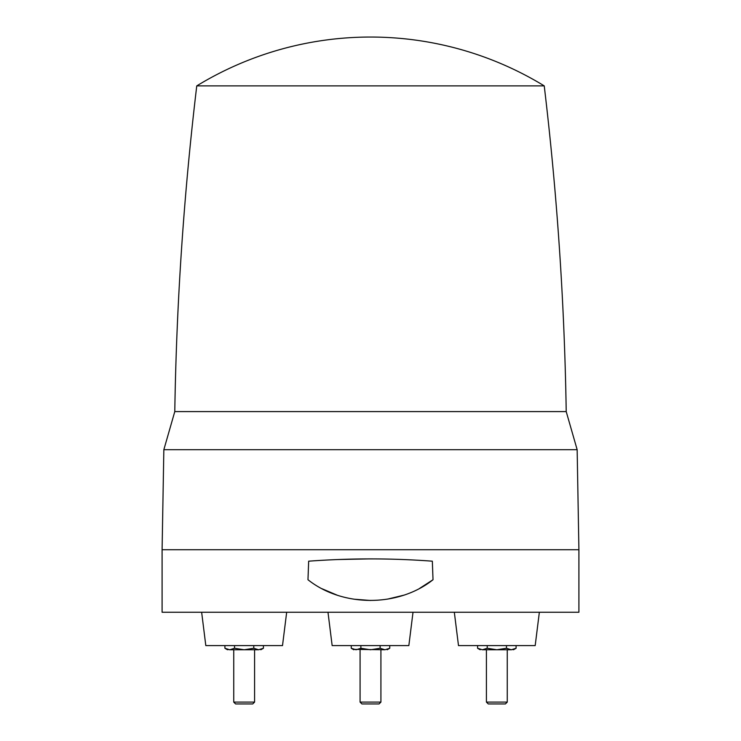 <?xml version="1.0" encoding="UTF-8"?>
<svg xmlns="http://www.w3.org/2000/svg" width="741" height="741" viewBox="0 0 741 741"><rect width="100%" height="100%" fill="white"/><g stroke="black" fill="none" stroke-linecap="round" stroke-linejoin="round"><path stroke-width="1.11" d="M174.783 411.588L566.217 411.588C564.485 302.643 557.158 194.077 544.237 85.882L196.763 85.882C183.842 194.077 176.515 302.643 174.783 411.588L163.844 449.694L577.156 449.694L578.906 549.729L162.094 549.729L162.094 612.251L578.906 612.251L578.906 549.729M286.674 612.251L282.506 645.596L205.813 645.596L201.645 612.251M539.355 612.251L535.187 645.596L458.494 645.596L454.326 612.251M413.015 612.251L408.847 645.596L332.153 645.596L327.985 612.251M360.876 645.596L360.876 648.273L370.5 649.764L380.124 648.273L380.124 645.596M353.827 649.764L351.253 648.273L356.06 649.764C353.114 649.764 353.114 649.764 356.06 649.764L360.876 648.273M353.633 649.366L384.94 649.764C387.886 649.764 387.886 649.764 384.94 649.764C387.886 649.764 387.886 649.764 384.94 649.764L380.124 648.273M380.92 702.097L379.068 703.95L361.932 703.95L360.08 702.097L380.92 702.097L380.92 649.764M389.747 645.596L389.747 648.273L384.94 649.764M351.253 648.273L351.253 645.596M253.783 645.596L253.783 648.273L244.16 649.764L234.536 648.273L234.536 645.596M253.783 648.273L258.6 649.764L263.416 648.273L263.416 645.596M224.912 645.596L224.912 648.273L229.719 649.764L227.292 649.366M258.6 649.764C261.545 649.764 261.545 649.764 258.6 649.764C261.545 649.764 261.545 649.764 258.6 649.764L229.719 649.764C226.774 649.764 226.774 649.764 229.719 649.764C226.774 649.764 226.774 649.764 229.719 649.764L234.536 648.273M233.739 702.097L254.58 702.097L252.727 703.95L235.592 703.95L233.739 702.097L233.739 649.764L235.138 649.764M516.088 645.596L516.088 648.273L511.281 649.764L513.708 649.366M511.281 649.764C514.226 649.764 514.226 649.764 511.281 649.764C514.226 649.764 514.226 649.764 511.281 649.764L506.464 648.273L496.84 649.764L511.281 649.764M482.4 649.764L496.84 649.764L487.217 648.273L482.4 649.764C479.455 649.764 479.455 649.764 482.4 649.764L477.584 648.273L480.168 649.764M507.261 702.097L505.408 703.95L488.273 703.95L486.42 702.097L507.261 702.097L507.261 649.764M506.464 645.596L506.464 648.273M487.217 648.273L487.217 645.596M477.584 645.596L477.584 648.273M433.022 579.731C398.473 607.259 342.611 607.324 307.978 579.731L308.664 561.187C350.085 558.14 391.304 558.14 432.336 561.187L433.022 579.731L419.211 588.65M432.614 568.653L432.336 561.187M369.537 558.89L337.322 559.557M308.247 572.395L307.978 579.731M321.751 588.632L337.192 595.18M353.79 599.173L370.472 600.469M387.552 599.117L403.799 595.19M163.844 449.694L162.094 549.729M387.173 649.764L389.747 648.273M263.416 648.273L260.832 649.764M224.912 648.273L227.487 649.764M254.58 702.097L254.58 649.764M516.088 648.273L513.513 649.764M486.42 702.097L486.42 649.764M360.08 702.097L360.08 649.764M566.217 411.588L577.156 449.694M544.237 85.882A333.45 333.45 0 0 0 196.763 85.882"/></g></svg>
